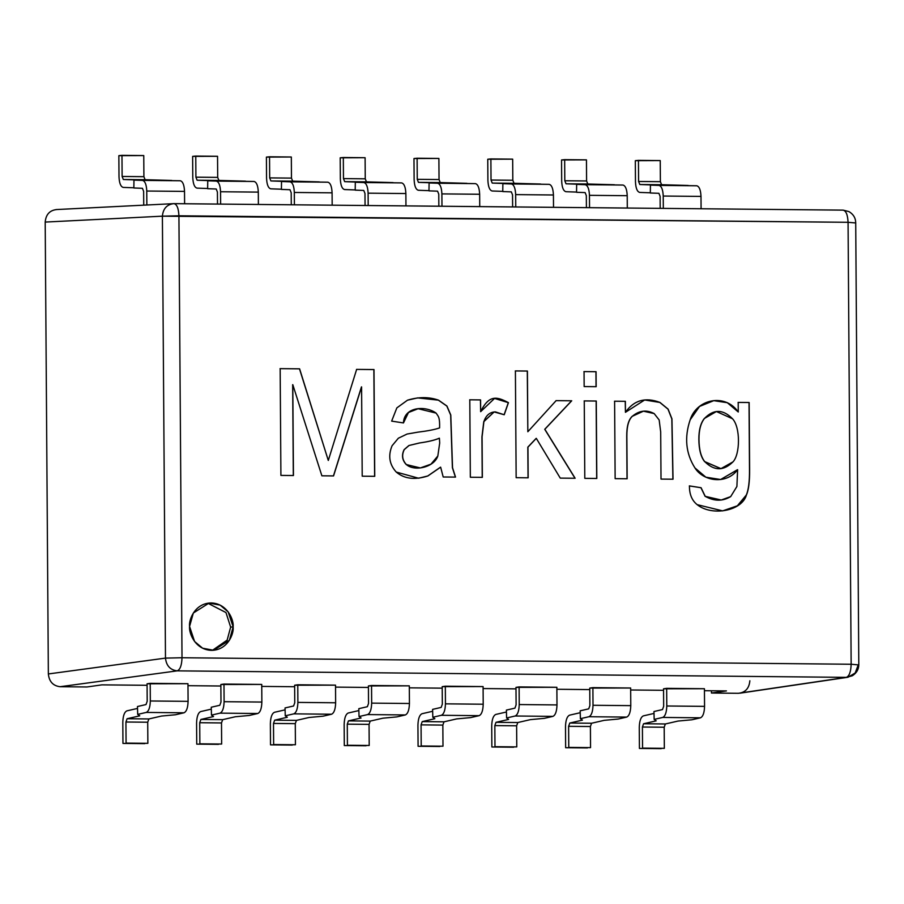 <?xml version="1.0" encoding="UTF-8"?>
<svg xmlns="http://www.w3.org/2000/svg" width="904" height="904" viewBox="0 0 904 904"><rect width="100%" height="100%" fill="white"/><g stroke="black" fill="none" stroke-linecap="round" stroke-linejoin="round"><path stroke-width="1.36" d="M843.059 210.135L843.059 210.135C846.042 210.745 847.703 214.802 848.065 222.294L854.766 222.892L848.065 222.294C847.703 214.802 846.042 210.745 843.059 210.135L173.93 203.637C166.969 204.372 163.127 208.553 162.392 216.169L178.924 215.796L182.009 657.75L851.15 664.248L848.065 222.294L162.392 216.169L165.477 658.112C166.325 665.728 170.223 669.988 177.184 670.858L846.325 677.356C849.285 676.169 850.901 671.796 851.15 664.248L182.009 657.75C181.76 665.299 180.156 669.672 177.184 670.858C180.156 669.672 181.76 665.299 182.009 657.75L165.477 658.112L182.009 657.75L178.924 215.796C178.574 208.304 176.901 204.259 173.93 203.637L173.444 203.649M233.142 626.867C234.068 633.817 227.65 650.191 211.525 650.36C195.4 649.886 188.744 633.376 189.569 626.449C188.653 619.511 195.072 603.126 211.197 602.957C227.322 603.443 233.978 619.952 233.142 626.867L228.158 611.861L220.101 605.115L209.073 603.058L193.343 613.014L189.569 626.449L194.563 641.456L202.62 648.213L213.649 650.27L229.379 640.314L233.142 626.867L230.644 627.116L225.977 612.55L207.818 603.217L225.977 612.55L230.644 627.116L227.153 640.111L212.395 650.349L227.153 640.111L230.644 627.116L233.142 626.867M292.794 384.663L293.438 475.527L280.907 475.402L280.161 368.64L299.608 368.832L328.299 460.464L356.639 369.386L373.996 369.555L374.742 476.318L362.21 476.193L361.589 386.889L333.565 475.922L321.88 475.809L292.794 384.663L321.88 475.809L333.565 475.922L361.589 386.889L362.21 476.193L374.742 476.318L373.996 369.555L356.639 369.386L328.299 460.464L299.608 368.832L280.161 368.64L280.907 475.402L293.438 475.527L292.794 384.663M455.526 477.097L443.197 476.984L440.643 467.165L427.852 475.979C414.8 480.171 404.257 478.86 396.246 472.057C389.33 464.441 387.952 455.672 392.076 445.751L398.359 438.214L407.071 434.044L417.885 432.157C427.728 430.959 434.96 429.547 439.593 427.897C439.841 417.298 438.598 416.767 436.09 413.094C425.162 405.218 403.93 406.856 403.466 422.936L391.647 421.117L396.845 407.896L407.489 400.189C418.586 396.811 428.914 396.799 438.485 400.133L446.938 406.032L450.791 415.015L452.531 467.707L455.526 477.097L452.531 467.707L450.791 415.015L446.938 406.032L438.485 400.133L417.682 397.896L407.489 400.189L396.845 407.896L391.647 421.117L403.466 422.936L408.472 412.506L418.134 408.721L436.09 413.094C438.598 416.767 439.841 417.298 439.593 427.897C434.96 429.547 427.728 430.959 417.885 432.157L407.071 434.044L398.359 438.214L392.076 445.751C387.952 455.672 389.33 464.441 396.246 472.057L418.586 478.227L427.852 475.979L440.643 467.165L443.197 476.984L455.526 477.097M504.229 414.755L495.403 411.896C489.855 412.066 486.024 415.298 483.911 421.58L482.069 436.824L482.352 477.357L470.34 477.244L469.797 399.794L480.566 399.907L480.645 411.682C489.256 393.873 497.641 396.992 508.443 402.653L504.229 414.755L508.443 402.653L494.567 398.404L480.645 411.682L480.566 399.907L469.797 399.794L470.34 477.244L482.352 477.357L482.069 436.824L483.911 421.58L494.149 411.941L504.229 414.755M527.947 447.141L528.162 477.809L516.15 477.685L515.404 370.922L527.416 371.036L527.834 431.739L556.129 400.63L571.723 400.788L544.852 429.276L575.136 478.261L560.265 478.114L536.298 438.35L527.947 447.141L536.298 438.35L560.265 478.114L575.136 478.261L544.852 429.276L571.723 400.788L556.129 400.63L527.834 431.739L527.416 371.036L515.404 370.922L516.15 477.685L528.162 477.809L527.947 447.141M596.064 371.702L596.165 386.686L584.154 386.573L584.052 371.589L596.064 371.702L584.052 371.589L584.154 386.573L596.165 386.686L596.064 371.702M596.267 401.026L596.809 478.476L584.798 478.352L584.255 400.913L596.267 401.026L584.255 400.913L584.798 478.352L596.809 478.476L596.267 401.026M661.016 479.097L660.688 431.965L659.163 419.953L654.168 413.58C646.552 409.546 639.275 410.439 632.325 416.281C628.608 419.772 626.777 426.507 626.856 436.462L627.15 478.77L615.138 478.645L614.607 401.206L625.365 401.308L625.444 412.314C633.896 400.212 645.399 396.924 659.954 402.427L668.101 409.105L671.954 418.868L673.028 479.21L661.016 479.097L673.028 479.21L671.954 418.868L668.101 409.105L659.954 402.427L644.676 399.963L625.444 412.314L625.365 401.308L614.607 401.206L615.138 478.645L627.15 478.77L626.856 436.462C626.777 426.507 628.608 419.772 632.325 416.281L643.411 411.184L654.168 413.58L659.163 419.953L660.688 431.965L661.016 479.097M722.612 510.896L737.37 505.799L746.286 495.053C748.523 490.047 749.597 481.516 749.495 469.458L749.032 402.517L738.071 402.416L749.156 402.506L738.195 402.404L749.156 402.506L749.631 469.447C749.721 481.504 748.648 490.036 746.41 495.042C741.879 511.235 711.606 516.455 697.154 504.647C691.899 500.443 689.334 494.194 689.447 485.9L701.075 487.719L705.244 496.352C714.149 501.358 722.635 501.437 730.692 496.601L736.896 486.51L737.619 469.684C726.545 484.894 703.301 481.425 694.939 467.922C685.82 453.537 684.226 437.502 690.159 419.829C696.509 399.229 724.974 392.765 738.263 411.987L738.195 402.404L738.263 411.987L727.392 402.675L713.821 400.641L699.538 406.438L690.159 419.829C684.226 437.502 685.82 453.537 694.939 467.922L705.854 477.188L720.646 479.527L737.619 469.684L736.896 486.51L730.692 496.601L721.256 500.014L705.244 496.352L701.075 487.719L689.447 485.9C689.334 494.194 691.899 500.443 697.154 504.647L722.68 510.884L737.472 505.799L746.41 495.042C748.648 490.036 749.721 481.504 749.631 469.447L749.156 402.506L749.495 469.458C749.597 481.516 748.523 490.047 746.286 495.053L737.348 505.811L722.68 510.884M858.28 664.779L855.184 672.983L847.997 677.243L846.325 677.356L177.184 670.858L60.059 686.712L86.931 686.972L101.926 684.859L147.081 685.288L101.926 684.859L86.931 686.972L60.059 686.712C53.053 685.842 49.144 681.593 48.353 673.955C49.144 681.593 53.053 685.842 60.059 686.712L177.184 670.858C170.223 669.988 166.325 665.728 165.477 658.112L48.353 673.955L45.2 222.079C45.889 214.463 49.731 210.293 56.726 209.547C49.731 210.293 45.889 214.463 45.2 222.079L162.392 216.169C163.127 208.553 166.969 204.372 173.93 203.637C176.901 204.259 178.574 208.304 178.924 215.796L848.065 222.294L851.15 664.248L857.851 664.835L851.15 664.248C850.901 671.796 849.285 676.169 846.325 677.356L852.28 675.796C856.585 673.073 858.755 669.356 858.8 664.643L855.715 222.689L854.766 222.892M749.857 680.769C749.179 688.385 745.337 692.554 738.331 693.3L711.459 693.029L726.454 690.916L711.459 693.029L711.448 690.769L711.459 693.029L738.331 693.3L846.325 677.356L739.992 693.176L847.997 677.243M56.093 209.57L173.93 203.637M726.454 690.916L704.442 690.701L726.454 690.916M663.559 690.306L630.664 689.989L663.559 690.306M589.77 689.594L556.887 689.266L589.77 689.594M515.992 688.871L483.098 688.554L515.992 688.871M442.214 688.159L409.32 687.842L442.214 688.159M368.425 687.435L335.542 687.119L368.425 687.435M294.647 686.724L261.753 686.407L294.647 686.724M220.87 686.012L187.975 685.684L220.87 686.012M663.547 688.803L704.431 688.724L704.555 706.363C704.352 712.793 702.996 716.612 700.487 717.81L691.933 719.776L700.487 717.81L662.722 717.437C665.231 716.239 666.587 712.42 666.79 705.99L666.666 688.351L663.547 688.803L663.672 706.295L662.508 709.561L653.954 711.527L654.168 719.403L662.722 717.437L654.168 719.403L656.214 720.85L643.569 723.754L665.355 723.968L678 721.064L691.933 719.776L678 721.064L665.355 723.968L664.191 727.234L664.338 748.342L642.552 748.128L642.405 727.019L643.569 723.754L656.214 720.85L654.168 719.403L653.954 711.527L662.508 709.561L663.672 706.295L663.547 688.803M589.758 688.08L630.653 688.012L630.777 705.64C630.574 712.081 629.218 715.889 626.709 717.087L618.144 719.053L626.709 717.087L588.945 716.725C591.453 715.527 592.809 711.708 593.013 705.278L592.888 687.639L589.758 688.08L589.883 705.583L588.719 708.849L580.165 710.815L580.391 718.691L588.945 716.725L580.391 718.691L582.436 720.126L569.78 723.042L591.566 723.245L604.222 720.341L618.144 719.053L604.222 720.341L591.566 723.245L590.402 726.522L590.549 747.619L568.774 747.416L568.616 726.307L569.78 723.042L582.436 720.126L580.391 718.691L580.165 710.815L588.719 708.849L589.883 705.583L589.758 688.08M515.981 687.368L556.864 687.289L556.988 704.928C556.796 711.358 555.44 715.177 552.92 716.375L544.366 718.341L552.92 716.375L515.156 716.002C517.676 714.804 519.032 710.996 519.224 704.555L519.111 686.927L515.981 687.368L516.105 704.86L514.941 708.137L506.387 710.103L506.602 717.968L515.156 716.002L506.602 717.968L508.647 719.414L496.002 722.319L517.789 722.533L530.433 719.629L544.366 718.341L530.433 719.629L517.789 722.533L516.625 725.799L516.772 746.907L494.985 746.693L494.838 725.596L496.002 722.319L508.647 719.414L506.602 717.968L506.387 710.103L514.941 708.137L516.105 704.86L515.981 687.368M442.203 686.644L483.086 686.577L483.211 704.216C483.007 710.646 481.651 714.454 479.143 715.663L470.588 717.618L479.143 715.663L441.378 715.29C443.887 714.092 445.243 710.273 445.446 703.843L445.322 686.204L442.203 686.644L442.327 704.148L441.163 707.414L432.598 709.38L432.824 717.256L441.378 715.29L432.824 717.256L434.869 718.703L422.224 721.607L444.011 721.821L456.656 718.906L470.588 717.618L456.656 718.906L444.011 721.821L442.847 725.087L442.994 746.195L421.207 745.981L421.061 724.872L422.224 721.607L434.869 718.703L432.824 717.256L432.598 709.38L441.163 707.414L442.327 704.148L442.203 686.644M368.414 685.933L409.309 685.853L409.433 703.493C409.229 709.922 407.873 713.742 405.354 714.94L396.799 716.906L405.354 714.94L367.6 714.578C370.109 713.38 371.465 709.561 371.668 703.131L371.544 685.492L368.414 685.933L368.538 703.436L367.374 706.702L358.82 708.668L359.035 716.544L367.6 714.578L359.035 716.544L361.091 717.979L348.435 720.884L370.222 721.098L382.878 718.194L396.799 716.906L382.878 718.194L370.222 721.098L369.058 724.375L369.205 745.472L347.418 745.258L347.272 724.16L348.435 720.884L361.091 717.979L359.035 716.544L358.82 708.668L367.374 706.702L368.538 703.436L368.414 685.933M294.636 685.221L335.52 685.142L335.644 702.781C335.452 709.211 334.084 713.03 331.576 714.228L323.022 716.194L331.576 714.228L293.811 713.855C296.331 712.657 297.687 708.849 297.879 702.408L297.766 684.78L294.636 685.221L294.76 702.713L293.597 705.99L285.042 707.945L285.257 715.821L293.811 713.855L285.257 715.821L287.302 717.267L274.658 720.172L296.444 720.386L309.089 717.482L323.022 716.194L309.089 717.482L296.444 720.386L295.28 723.652L295.427 744.76L273.641 744.546L273.494 723.437L274.658 720.172L287.302 717.267L285.257 715.821L285.042 707.945L293.597 705.99L294.76 702.713L294.636 685.221M220.858 684.497L261.742 684.43L261.866 702.058C261.663 708.499 260.307 712.307 257.798 713.505L249.244 715.471L257.798 713.505L220.034 713.143C222.542 711.945 223.898 708.126 224.102 701.696L223.977 684.057L220.858 684.497L220.983 702.001L219.819 705.267L211.253 707.233L211.479 715.109L220.034 713.143L211.479 715.109L213.525 716.544L200.88 719.46L222.666 719.663L235.311 716.759L249.244 715.471L235.311 716.759L222.666 719.663L221.503 722.94L221.649 744.037L199.863 743.834L199.716 722.725L200.88 719.46L213.525 716.544L211.479 715.109L211.253 707.233L219.819 705.267L220.983 702.001L220.858 684.497M147.07 683.786L187.964 683.706L188.088 701.346C187.885 707.775 186.529 711.595 184.009 712.793L175.455 714.759L184.009 712.793L146.256 712.431C148.764 711.222 150.12 707.414 150.324 700.984L150.2 683.345L147.07 683.786L147.194 701.278L146.03 704.555L137.476 706.521L137.69 714.386L146.256 712.431L137.69 714.386L139.747 715.832L127.091 718.736L148.877 718.951L161.533 716.047L175.455 714.759L161.533 716.047L148.877 718.951L147.714 722.217L147.86 743.325L126.074 743.111L125.927 722.014L127.091 718.736L139.747 715.832L137.69 714.386L137.476 706.521L146.03 704.555L147.194 701.278L147.07 683.786M45.2 222.079L48.353 673.955L165.477 658.112L162.392 216.169L45.2 222.079M126.876 710.86L137.532 708.42L126.876 710.86C124.368 712.069 123.012 715.878 122.808 722.319L122.955 743.416L144.742 743.63L122.955 743.416L122.808 722.319C123.012 715.878 124.368 712.069 126.876 710.86M147.714 722.217L148.877 718.951L127.091 718.736L125.927 722.014L147.714 722.217L125.927 722.014L126.074 743.111L147.86 743.325L147.714 722.217M188.088 701.346L187.964 683.706L150.2 683.345L150.324 700.984L188.088 701.346L150.324 700.984C150.12 707.414 148.764 711.222 146.256 712.431L184.009 712.793C186.529 711.595 187.885 707.775 188.088 701.346M200.654 711.584L211.31 709.131L200.654 711.584C198.145 712.781 196.789 716.601 196.586 723.03L196.733 744.139L218.519 744.342L196.733 744.139L196.586 723.03C196.789 716.601 198.145 712.781 200.654 711.584M221.503 722.94L222.666 719.663L200.88 719.46L199.716 722.725L221.503 722.94L199.716 722.725L199.863 743.834L221.649 744.037L221.503 722.94M261.866 702.058L261.742 684.43L223.977 684.057L224.102 701.696L261.866 702.058L224.102 701.696C223.898 708.126 222.542 711.945 220.034 713.143L257.798 713.505C260.307 712.307 261.663 708.499 261.866 702.058M274.443 712.295L285.088 709.855L274.443 712.295C271.923 713.493 270.567 717.313 270.364 723.742L270.522 744.851L292.297 745.065L270.522 744.851L270.364 723.742C270.567 717.313 271.923 713.493 274.443 712.295M295.28 723.652L296.444 720.386L274.658 720.172L273.494 723.437L295.28 723.652L273.494 723.437L273.641 744.546L295.427 744.76L295.28 723.652M335.644 702.781L335.52 685.142L297.766 684.78L297.879 702.408L335.644 702.781L297.879 702.408C297.687 708.849 296.331 712.657 293.811 713.855L331.576 714.228C334.084 713.03 335.452 709.211 335.644 702.781M348.221 713.019L358.877 710.567L348.221 713.019C345.712 714.216 344.356 718.025 344.153 724.466L344.3 745.563L366.086 745.777L344.3 745.563L344.153 724.466C344.356 718.025 345.712 714.216 348.221 713.019M369.058 724.375L370.222 721.098L348.435 720.884L347.272 724.16L369.058 724.375L347.272 724.16L347.418 745.258L369.205 745.472L369.058 724.375M409.433 703.493L409.309 685.853L371.544 685.492L371.668 703.131L409.433 703.493L371.668 703.131C371.465 709.561 370.109 713.38 367.6 714.578L405.354 714.94C407.873 713.742 409.229 709.922 409.433 703.493M421.998 713.731L432.654 711.279L421.998 713.731C419.49 714.928 418.134 718.748 417.93 725.177L418.077 746.286L439.864 746.489L418.077 746.286L417.93 725.177C418.134 718.748 419.49 714.928 421.998 713.731M442.847 725.087L444.011 721.821L422.224 721.607L421.061 724.872L442.847 725.087L421.061 724.872L421.207 745.981L442.994 746.195L442.847 725.087M483.211 704.216L483.086 686.577L445.322 686.204L445.446 703.843L483.211 704.216L445.446 703.843C445.243 710.273 443.887 714.092 441.378 715.29L479.143 715.663C481.651 714.454 483.007 710.646 483.211 704.216M495.787 714.442L506.443 712.002L495.787 714.442C493.268 715.652 491.912 719.46 491.719 725.889L491.866 746.998L513.653 747.212L491.866 746.998L491.719 725.889C491.912 719.46 493.268 715.652 495.787 714.442M516.625 725.799L517.789 722.533L496.002 722.319L494.838 725.596L516.625 725.799L494.838 725.596L494.985 746.693L516.772 746.907L516.625 725.799M556.988 704.928L556.864 687.289L519.111 686.927L519.224 704.555L556.988 704.928L519.224 704.555C519.032 710.996 517.676 714.804 515.156 716.002L552.92 716.375C555.44 715.177 556.796 711.358 556.988 704.928M569.565 715.166L580.221 712.714L569.565 715.166C567.057 716.363 565.701 720.183 565.497 726.613L565.644 747.71L587.43 747.924L565.644 747.71L565.497 726.613C565.701 720.183 567.057 716.363 569.565 715.166M590.402 726.522L591.566 723.245L569.78 723.042L568.616 726.307L590.402 726.522L568.616 726.307L568.774 747.416L590.549 747.619L590.402 726.522M630.777 705.64L630.653 688.012L592.888 687.639L593.013 705.278L630.777 705.64L593.013 705.278C592.809 711.708 591.453 715.527 588.945 716.725L626.709 717.087C629.218 715.889 630.574 712.081 630.777 705.64M643.343 715.878L653.999 713.437L643.343 715.878C640.834 717.075 639.478 720.895 639.275 727.324L639.422 748.433L661.208 748.648L639.422 748.433L639.275 727.324C639.478 720.895 640.834 717.075 643.343 715.878M664.191 727.234L665.355 723.968L643.569 723.754L642.405 727.019L664.191 727.234L642.405 727.019L642.552 748.128L664.338 748.342L664.191 727.234M704.555 706.363L704.431 688.724L666.666 688.351L666.79 705.99L704.555 706.363L666.79 705.99C666.587 712.42 665.231 716.239 662.722 717.437L700.487 717.81C702.996 716.612 704.352 712.793 704.555 706.363M143.634 191.332L143.736 205.14L143.634 191.332L142.425 188.292L143.634 191.332M146.855 204.982L146.764 191.026C146.471 184.642 145.058 181.094 142.538 180.393L133.961 180.088L133.86 187.987L142.425 188.292L133.86 187.987L133.961 180.088L180.303 180.755C182.823 181.467 184.235 185.015 184.518 191.399L184.608 203.739L184.518 191.399L146.764 191.026L146.855 204.982M171.726 180.45L123.328 179.5L136.007 179.952L123.328 179.5L122.119 176.461L121.972 155.352L118.853 155.657L119 176.766C119.283 183.15 120.695 186.699 123.215 187.41L133.86 187.783L123.215 187.41C120.695 186.699 119.283 183.15 119 176.766L118.853 155.657L143.759 155.567L143.905 176.675L145.115 179.715L171.726 180.45M145.115 179.715L143.905 176.675L122.119 176.461L123.328 179.5L145.115 179.715M121.972 155.352L122.119 176.461L143.905 176.675L143.759 155.567L121.972 155.352M142.538 180.393C145.058 181.094 146.471 184.642 146.764 191.026L184.518 191.399C184.235 185.015 182.823 181.467 180.303 180.755L142.538 180.393M291.201 192.767L291.28 204.779L291.201 192.767L289.992 189.727L291.201 192.767M294.41 204.801L294.32 192.462C294.037 186.077 292.625 182.529 290.105 181.817L281.528 181.512L281.415 189.422L289.992 189.727L281.415 189.422L281.528 181.512L327.858 182.19C330.389 182.902 331.802 186.439 332.084 192.834L332.175 205.174L332.084 192.834L294.32 192.462L294.41 204.801M319.293 181.885L270.895 180.936L283.562 181.388L270.895 180.936L269.686 177.896L269.539 156.787L266.409 157.093L266.556 178.201C266.849 184.585 268.262 188.134 270.782 188.834L281.426 189.218L270.782 188.834C268.262 188.134 266.849 184.585 266.556 178.201L266.409 157.093L291.325 157.002L291.472 178.111L292.681 181.15L319.293 181.885M292.681 181.15L291.472 178.111L269.686 177.896L270.895 180.936L292.681 181.15M269.539 156.787L269.686 177.896L291.472 178.111L291.325 157.002L269.539 156.787M290.105 181.817C292.625 182.529 294.037 186.077 294.32 192.462L332.084 192.834C331.802 186.439 330.389 182.902 327.858 182.19L290.105 181.817M438.768 194.202L438.847 206.214L438.768 194.202L437.559 191.162L438.768 194.202M441.977 206.236L441.886 193.897C441.593 187.512 440.191 183.964 437.66 183.252L429.095 182.947L428.982 190.857L437.559 191.162L428.982 190.857L429.095 182.947L475.425 183.625C477.956 184.326 479.357 187.874 479.651 194.258L479.741 206.609L479.651 194.258L441.886 193.897L441.977 206.236M466.859 183.32L418.45 182.371L431.129 182.811L418.45 182.371L417.252 179.331L417.106 158.223L413.976 158.528L414.122 179.625C414.416 186.021 415.817 189.557 418.349 190.269L428.982 190.654L418.349 190.269C415.817 189.557 414.416 186.021 414.122 179.625L413.976 158.528L438.892 158.437L439.039 179.534L440.237 182.574L466.859 183.32M440.237 182.574L439.039 179.534L417.252 179.331L418.45 182.371L440.237 182.574M417.106 158.223L417.252 179.331L439.039 179.534L438.892 158.437L417.106 158.223M437.66 183.252C440.191 183.964 441.593 187.512 441.886 193.897L479.651 194.258C479.357 187.874 477.956 184.326 475.425 183.625L437.66 183.252M586.323 195.626L586.413 207.637L586.323 195.626L585.114 192.586L586.323 195.626M589.532 207.671L589.453 195.332C589.159 188.947 587.758 185.399 585.227 184.687L576.65 184.382L576.549 192.292L585.114 192.586L576.549 192.292L576.65 184.382L622.992 185.049C625.511 185.761 626.924 189.309 627.218 195.693L627.297 208.033L627.218 195.693L589.453 195.332L589.532 207.671M614.415 184.744L566.017 183.794L578.696 184.246L566.017 183.794L564.808 180.755L564.661 159.658L561.542 159.963L561.689 181.06C561.972 187.444 563.384 190.993 565.915 191.704L576.549 192.077L565.915 191.704C563.384 190.993 561.972 187.444 561.689 181.06L561.542 159.963L586.447 159.861L586.594 180.969L587.803 184.009L614.415 184.744M587.803 184.009L586.594 180.969L564.808 180.755L566.017 183.794L587.803 184.009M564.661 159.658L564.808 180.755L586.594 180.969L586.447 159.861L564.661 159.658M585.227 184.687C587.758 185.399 589.159 188.947 589.453 195.332L627.218 195.693C626.924 189.309 625.511 185.761 622.992 185.049L585.227 184.687M660.112 196.349L660.191 208.361L660.112 196.349L658.903 193.309L660.112 196.349M663.321 208.383L663.231 196.044C662.937 189.659 661.536 186.111 659.005 185.399L650.439 185.094L650.326 193.004L658.903 193.309L650.326 193.004L650.439 185.094L696.769 185.772C699.3 186.473 700.702 190.021 700.995 196.405L701.086 208.756L700.995 196.405L663.231 196.044L663.321 208.383M688.204 185.467L639.806 184.518L652.473 184.97L639.806 184.518L638.597 181.478L638.45 160.37L635.32 160.675L635.467 181.783C635.761 188.168 637.162 191.716 639.693 192.416L650.326 192.801L639.693 192.416C637.162 191.716 635.761 188.168 635.467 181.783L635.32 160.675L660.236 160.584L660.383 181.681L661.592 184.732L688.204 185.467M661.592 184.732L660.383 181.681L638.597 181.478L639.806 184.518L661.592 184.732M638.45 160.37L638.597 181.478L660.383 181.681L660.236 160.584L638.45 160.37M659.005 185.399C661.536 186.111 662.937 189.659 663.231 196.044L700.995 196.405C700.702 190.021 699.3 186.473 696.769 185.772L659.005 185.399M512.545 194.914L512.624 206.926L512.545 194.914L511.336 191.874L512.545 194.914M515.755 206.959L515.664 194.609C515.382 188.224 513.969 184.676 511.449 183.964L502.873 183.67L502.76 191.569L511.336 191.874L502.76 191.569L502.873 183.67L549.203 184.337C551.734 185.049 553.146 188.597 553.429 194.981L553.519 207.321L553.429 194.981L515.664 194.609L515.755 206.959M540.637 184.032L492.239 183.083L504.907 183.535L492.239 183.083L491.03 180.043L490.883 158.934L487.753 159.24L487.9 180.348C488.194 186.732 489.606 190.281 492.126 190.993L502.771 191.365L492.126 190.993C489.606 190.281 488.194 186.732 487.9 180.348L487.753 159.24L512.67 159.149L512.817 180.258L514.026 183.297L540.637 184.032M514.026 183.297L512.817 180.258L491.03 180.043L492.239 183.083L514.026 183.297M490.883 158.934L491.03 180.043L512.817 180.258L512.67 159.149L490.883 158.934M511.449 183.964C513.969 184.676 515.382 188.224 515.664 194.609L553.429 194.981C553.146 188.597 551.734 185.049 549.203 184.337L511.449 183.964M364.979 193.479L365.069 205.49L364.979 193.479L363.77 190.439L364.979 193.479M368.188 205.524L368.109 193.173C367.815 186.789 366.402 183.241 363.883 182.54L355.306 182.235L355.204 190.134L363.77 190.439L355.204 190.134L355.306 182.235L401.647 182.902C404.167 183.614 405.58 187.162 405.873 193.546L405.952 205.886L405.873 193.546L368.109 193.173L368.188 205.524M393.07 182.597L344.673 181.647L357.351 182.099L344.673 181.647L343.463 178.608L343.317 157.511L340.198 157.804L340.345 178.913C340.627 185.297 342.04 188.846 344.571 189.557L355.204 189.93L344.571 189.557C342.04 188.846 340.627 185.297 340.345 178.913L340.198 157.804L365.103 157.714L365.25 178.822L366.459 181.862L393.07 182.597M366.459 181.862L365.25 178.822L343.463 178.608L344.673 181.647L366.459 181.862M343.317 157.511L343.463 178.608L365.25 178.822L365.103 157.714L343.317 157.511M363.883 182.54C366.402 183.241 367.815 186.789 368.109 193.173L405.873 193.546C405.58 187.162 404.167 183.614 401.647 182.902L363.883 182.54M217.412 192.055L217.502 204.055L217.412 192.055L216.214 189.004L217.412 192.055M220.632 204.089L220.542 191.75C220.248 185.365 218.847 181.817 216.316 181.105L207.75 180.8L207.637 188.71L216.214 189.004L207.637 188.71L207.75 180.8L254.08 181.467C256.612 182.179 258.013 185.727 258.307 192.111L258.386 204.451L258.307 192.111L220.542 191.75L220.632 204.089M245.504 181.162L197.106 180.224L209.784 180.664L197.106 180.224L195.908 177.173L195.761 156.076L192.631 156.381L192.778 177.478C193.072 183.862 194.473 187.41 197.004 188.122L207.637 188.495L197.004 188.122C194.473 187.41 193.072 183.862 192.778 177.478L192.631 156.381L217.548 156.29L217.694 177.387L218.892 180.427L245.504 181.162M218.892 180.427L217.694 177.387L195.908 177.173L197.106 180.224L218.892 180.427M195.761 156.076L195.908 177.173L217.694 177.387L217.548 156.29L195.761 156.076M216.316 181.105C218.847 181.817 220.248 185.365 220.542 191.75L258.307 192.111C258.013 185.727 256.612 182.179 254.08 181.467L216.316 181.105M280.037 368.651L299.608 368.832L328.299 460.464L299.484 368.843L280.037 368.651M356.515 369.397L373.996 369.555L374.618 476.329L373.872 369.566L356.515 369.397M361.464 386.901L333.44 475.933L361.464 386.901M292.67 384.675L293.314 475.538L292.67 384.675M440.519 467.176L427.728 475.99L418.518 478.239L427.728 475.99L440.519 467.176M418.077 408.732L408.359 412.506L403.353 422.914L408.371 412.495L418.077 408.732M417.614 397.896L438.361 400.144L446.813 406.043L450.667 415.026L452.395 467.718L455.401 477.109L452.395 467.718L450.667 415.026L446.813 406.043L438.361 400.144L417.614 397.896M439.4 438.191L439.694 443.016L437.83 455.989L430.982 464.17L420.337 467.933L406.246 464.566L420.213 467.956L406.371 464.554C402.28 460.102 401.568 455.13 404.246 449.627L409.049 445.491L419.603 442.96C428.383 441.717 434.982 440.124 439.4 438.191L439.4 438.191C434.982 440.124 428.383 441.717 419.603 442.96L409.049 445.491L404.246 449.627C401.568 455.13 402.28 460.102 406.371 464.554C414.247 471.752 434.157 467.458 437.83 455.989L439.694 443.016L439.4 438.191M439.276 438.203C434.858 440.135 428.259 441.728 419.467 442.971L408.924 445.502L404.122 449.638C401.444 455.141 402.156 460.125 406.246 464.566C402.156 460.125 401.444 455.141 404.122 449.638L408.924 445.502L419.467 442.971C428.259 441.728 434.858 440.135 439.276 438.203M469.673 399.805L480.566 399.907L480.645 411.682L480.442 399.918L469.673 399.805M494.511 398.415L508.443 402.653L504.104 414.766L508.319 402.664L494.511 398.415M494.081 411.941L483.787 421.592L481.945 436.835L482.227 477.368L481.945 436.835L483.787 421.592L494.081 411.941M515.28 370.934L527.416 371.036L527.834 431.739L527.292 371.047L515.28 370.934M556.005 400.641L571.723 400.788L544.728 429.287L575.012 478.272L544.728 429.287L571.599 400.8L556.005 400.641M536.174 438.361L527.823 447.152L528.038 477.82L527.823 447.152L536.174 438.361M583.927 371.601L595.939 371.713L596.041 386.697L595.939 371.713L583.927 371.601M584.131 400.924L596.143 401.037L596.685 478.487L596.143 401.037L584.131 400.924M614.471 401.218L625.365 401.308L625.444 412.314L625.24 401.319L614.471 401.218M644.62 399.975L659.83 402.438L667.977 409.116L671.83 418.88L672.904 479.222L671.83 418.88L667.977 409.116L659.83 402.438L644.62 399.975M643.354 411.184L632.201 416.292C628.483 419.784 626.653 426.518 626.732 436.474L627.026 478.781L626.732 436.474C626.653 426.518 628.483 419.784 632.201 416.292L643.354 411.184M689.323 485.911L701.075 487.719L705.12 496.364L721.2 500.025L705.12 496.364L700.95 487.731L689.323 485.911M720.59 479.538L737.494 469.696L720.646 479.527M713.753 400.653L727.302 402.698L738.263 411.987L727.302 402.698L713.753 400.653M698.848 439.367C698.928 449.514 700.86 456.938 704.623 461.65L720.895 468.645L704.623 461.65C700.86 456.938 698.928 449.514 698.848 439.367L698.973 439.355C698.928 430.067 700.769 423.072 704.51 418.405L716.397 411.523L732.5 418.744C740.625 427.321 740.127 454.655 732.929 461.91L720.963 468.634L704.747 461.628C700.984 456.927 699.063 449.503 698.973 439.355L698.848 439.367C698.803 430.078 700.645 423.095 704.385 418.416C700.645 423.095 698.803 430.078 698.848 439.367M716.33 411.523L704.385 418.416L716.284 411.523M698.973 439.355C699.063 449.503 700.984 456.927 704.747 461.628C714.194 471.018 723.584 471.108 732.929 461.91C740.127 454.655 740.625 427.321 732.5 418.744C723.019 409.116 713.685 408.992 704.51 418.405C700.769 423.072 698.928 430.067 698.973 439.355M173.489 203.649L843.183 210.135L848.98 211.604C853.353 214.248 855.602 217.943 855.715 222.689"/></g></svg>
